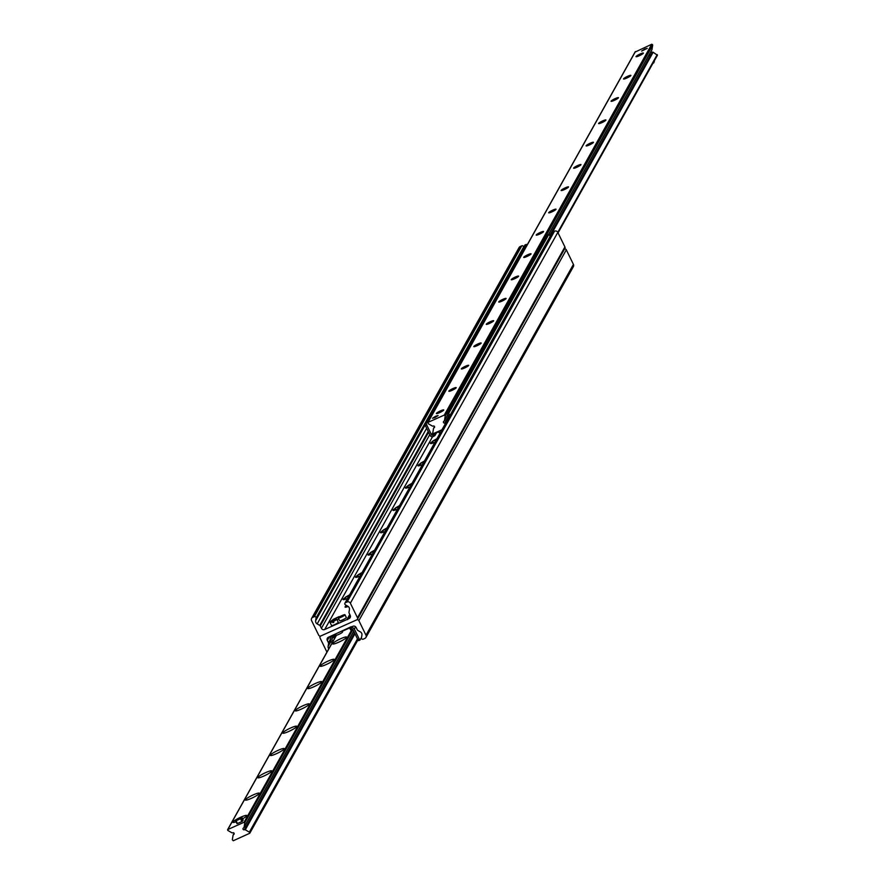 <?xml version="1.0" encoding="UTF-8"?>
<svg xmlns="http://www.w3.org/2000/svg" width="885" height="885" viewBox="0 0 885 885"><rect width="100%" height="100%" fill="white"/><g stroke="black" fill="none" stroke-linecap="round" stroke-linejoin="round"><path stroke-width="1.33" d="M328.8 648.793A3.109 2.998 29.2 0 1 328.125 646.36L328.589 643.528A1.239 1.206 -150.8 0 0 328.479 642.798L327.328 640.441A2.489 2.401 29.2 0 1 328.468 637.233L350.958 626.834M350.714 627.266A0.62 0.597 29.2 0 1 351.677 626.834L352.861 626.303A2.489 2.401 29.2 0 1 356.157 627.52L357.308 629.877A1.239 1.206 -150.8 0 0 357.817 630.419L360.383 631.901A3.109 2.998 29.2 0 1 361.932 635.065L361.478 637.808A1.239 1.206 -150.8 0 0 363.237 639.147L364.852 638.417A2.489 2.401 -150.8 0 0 365.992 635.22L358.879 620.639A1.615 1.56 -150.8 0 0 356.743 619.854L320.824 635.961A1.615 1.56 -150.8 0 0 320.082 638.041L326.941 652.112M365.947 637.421L573.38 266.617A2.489 2.401 -150.8 0 0 573.425 264.405L566.323 249.835A1.615 1.56 -150.8 0 0 564.597 248.928M324.695 629.512L346.953 619.533A0.62 0.597 -150.8 0 0 347.905 619.102L349.088 618.571A2.489 2.401 -150.8 0 0 350.228 615.374L349.077 613.006A1.239 1.206 29.2 0 1 348.978 612.287L349.442 609.455A3.109 2.998 -150.8 0 0 347.894 606.28L345.404 604.853A1.239 1.206 29.2 0 1 345.46 602.707L347.086 601.988A2.489 2.401 29.2 0 1 350.372 603.205L357.485 617.774A1.615 1.56 29.2 0 1 356.743 619.854L320.824 635.961A1.615 1.56 29.2 0 1 318.677 635.164L311.575 620.595A2.489 2.401 29.2 0 1 312.715 617.387L314.33 616.668A1.239 1.206 29.2 0 1 316.078 617.995L315.635 620.75A3.109 2.998 -150.8 0 0 317.173 623.914L319.739 625.385A1.239 1.206 29.2 0 1 320.248 625.927L321.41 628.295A2.489 2.401 -150.8 0 0 324.695 629.512L432.533 436.759M349.785 614.456L346.953 619.533M348.214 606.502A7.146 1.073 154 0 1 345.05 607.066A7.146 1.073 154 0 1 346.533 605.506M338.988 616.867A6.394 0.962 154 0 1 340.338 616.403M338.723 618.914A6.394 0.962 154 0 1 337.052 619.788M330.824 621.392A6.394 0.962 154 0 1 333.014 619.777M347.628 598.371A6.394 0.962 154 0 1 343.092 599.554A6.394 0.962 154 0 1 345.493 597.475M360.106 576.069A6.394 0.962 154 0 1 355.56 577.252A6.394 0.962 154 0 1 357.971 575.173M372.585 553.767A6.394 0.962 154 0 1 368.038 554.95A6.394 0.962 154 0 1 370.45 552.871M385.052 531.454A6.394 0.962 154 0 1 380.517 532.648A6.394 0.962 154 0 1 382.917 530.558M397.531 509.152A6.394 0.962 154 0 1 392.995 510.346A6.394 0.962 154 0 1 395.396 508.255M410.009 486.85A6.394 0.962 154 0 1 405.474 488.033A6.394 0.962 154 0 1 407.874 485.953M422.488 464.548A6.394 0.962 154 0 1 417.952 465.731A6.394 0.962 154 0 1 420.353 463.651M434.966 442.246A6.394 0.962 154 0 1 430.431 443.429A6.394 0.962 154 0 1 432.831 441.338M350.128 615.152L347.905 619.102M311.62 618.383L519.053 247.579A2.489 2.401 29.2 0 1 520.148 246.583L521.763 245.853A1.239 1.206 29.2 0 1 523.522 247.192L523.444 247.678M552.218 233.12A1.239 1.206 29.2 0 1 552.904 231.903L554.519 231.173A2.489 2.401 29.2 0 1 557.816 232.39L564.918 246.959A1.615 1.56 29.2 0 1 564.895 248.397L357.452 619.212M639.18 55.788A4.104 0.62 154 0 1 636.005 56.673A4.104 0.62 154 0 1 639.424 54.317A4.104 0.62 154 0 1 643.373 53.078A4.104 0.62 154 0 1 639.18 55.788M626.702 78.101A4.104 0.62 154 0 1 623.527 78.975A4.104 0.62 154 0 1 626.945 76.619A4.104 0.62 154 0 1 630.894 75.38A4.104 0.62 154 0 1 626.702 78.101M614.223 100.403A4.104 0.62 154 0 1 611.048 101.277A4.104 0.62 154 0 1 614.467 98.932A4.104 0.62 154 0 1 618.427 97.682A4.104 0.62 154 0 1 614.223 100.403M601.745 122.705A4.104 0.62 154 0 1 598.57 123.579A4.104 0.62 154 0 1 601.988 121.234A4.104 0.62 154 0 1 605.948 119.984A4.104 0.62 154 0 1 601.745 122.705M589.266 145.007A4.104 0.62 154 0 1 586.102 145.892A4.104 0.62 154 0 1 589.51 143.536A4.104 0.62 154 0 1 593.47 142.297A4.104 0.62 154 0 1 589.266 145.007M576.788 167.309A4.104 0.62 154 0 1 573.624 168.194A4.104 0.62 154 0 1 577.031 165.838A4.104 0.62 154 0 1 580.991 164.599A4.104 0.62 154 0 1 576.788 167.309M564.309 189.622A4.104 0.62 154 0 1 561.145 190.496A4.104 0.62 154 0 1 564.564 188.151A4.104 0.62 154 0 1 568.513 186.901A4.104 0.62 154 0 1 564.309 189.622M551.831 211.924A4.104 0.62 154 0 1 548.667 212.798A4.104 0.62 154 0 1 552.085 210.453A4.104 0.62 154 0 1 556.034 209.203A4.104 0.62 154 0 1 551.831 211.924M539.352 234.226A4.104 0.62 154 0 1 536.188 235.1A4.104 0.62 154 0 1 539.607 232.755A4.104 0.62 154 0 1 543.556 231.516A4.104 0.62 154 0 1 539.352 234.226M526.885 256.528A4.104 0.62 154 0 1 523.71 257.413A4.104 0.62 154 0 1 527.128 255.057A4.104 0.62 154 0 1 531.077 253.818A4.104 0.62 154 0 1 526.885 256.528M514.406 278.841A4.104 0.62 154 0 1 511.231 279.715A4.104 0.62 154 0 1 514.65 277.359A4.104 0.62 154 0 1 518.599 276.12A4.104 0.62 154 0 1 514.406 278.841M501.928 301.143A4.104 0.62 154 0 1 498.753 302.017A4.104 0.62 154 0 1 502.171 299.672A4.104 0.62 154 0 1 506.12 298.422A4.104 0.62 154 0 1 501.928 301.143M489.449 323.445A4.104 0.62 154 0 1 486.274 324.319A4.104 0.62 154 0 1 489.693 321.974A4.104 0.62 154 0 1 493.653 320.724A4.104 0.62 154 0 1 489.449 323.445M476.971 345.747A4.104 0.62 154 0 1 473.796 346.632A4.104 0.62 154 0 1 477.214 344.276A4.104 0.62 154 0 1 481.174 343.037A4.104 0.62 154 0 1 476.971 345.747M464.492 368.049A4.104 0.62 154 0 1 461.317 368.934A4.104 0.62 154 0 1 464.736 366.578A4.104 0.62 154 0 1 468.696 365.339A4.104 0.62 154 0 1 464.492 368.049M452.014 390.362A4.104 0.62 154 0 1 448.85 391.236A4.104 0.62 154 0 1 452.257 388.88A4.104 0.62 154 0 1 456.217 387.641A4.104 0.62 154 0 1 452.014 390.362M439.535 412.664A4.104 0.62 154 0 1 436.371 413.538A4.104 0.62 154 0 1 439.779 411.193A4.104 0.62 154 0 1 443.739 409.943A4.104 0.62 154 0 1 439.535 412.664M435.685 416.204L438.086 415.541L434.911 417.598L432.499 418.262L435.685 416.204M644.833 49.018L647.245 48.354L641.658 51.076L644.833 49.018M649.535 54.118L650.508 55.047L648.993 55.08M558.004 232.788L657.422 55.257L653.152 52.248A0.996 0.962 -150.8 0 0 652.245 52.204A0.996 0.962 29.2 0 1 650.906 51.673M445.697 423.052A0.996 0.962 -150.8 0 0 444.801 423.008A0.996 0.962 29.2 0 1 443.507 421.647A0.996 0.962 29.2 0 1 443.938 421.249A0.996 0.962 -150.8 0 0 444.48 420.541L445.221 416.038L444.303 415.065L428.008 422.366L428.196 423.672L432.278 426.017A0.996 0.962 -150.8 0 0 433.185 426.061A0.996 0.962 29.2 0 1 434.48 427.433A0.996 0.962 29.2 0 1 434.048 427.831A0.996 0.962 -150.8 0 0 433.506 428.539L432.765 433.042L433.473 433.573L441.936 429.778M651.614 50.29A0.996 0.962 -150.8 0 0 651.924 49.737L652.665 45.224L651.736 44.25L635.164 52.049M340.637 638.749A7.766 1.162 154 0 1 346.643 637.277A7.766 1.162 154 0 1 340.172 641.536A7.766 1.162 154 0 1 332.837 644.014A7.766 1.162 154 0 1 340.637 638.749M328.158 661.051A7.766 1.162 154 0 1 334.165 659.579A7.766 1.162 154 0 1 327.693 663.839A7.766 1.162 154 0 1 320.359 666.317A7.766 1.162 154 0 1 328.158 661.051M315.68 683.353A7.766 1.162 154 0 1 321.686 681.892A7.766 1.162 154 0 1 315.215 686.14A7.766 1.162 154 0 1 307.892 688.619A7.766 1.162 154 0 1 315.68 683.353M303.201 705.655A7.766 1.162 154 0 1 309.208 704.194A7.766 1.162 154 0 1 302.736 708.442A7.766 1.162 154 0 1 295.413 710.92A7.766 1.162 154 0 1 303.201 705.655M290.723 727.957A7.766 1.162 154 0 1 296.729 726.496A7.766 1.162 154 0 1 290.269 730.756A7.766 1.162 154 0 1 282.934 733.222A7.766 1.162 154 0 1 290.723 727.957M278.255 750.27A7.766 1.162 154 0 1 284.251 748.798A7.766 1.162 154 0 1 277.79 753.058A7.766 1.162 154 0 1 270.456 755.536A7.766 1.162 154 0 1 278.255 750.27M265.777 772.572A7.766 1.162 154 0 1 271.772 771.112A7.766 1.162 154 0 1 265.312 775.36A7.766 1.162 154 0 1 257.977 777.838A7.766 1.162 154 0 1 265.777 772.572M253.298 794.874A7.766 1.162 154 0 1 259.294 793.414A7.766 1.162 154 0 1 252.833 797.662A7.766 1.162 154 0 1 245.499 800.14A7.766 1.162 154 0 1 253.298 794.874M236.074 821.8A7.766 1.162 154 0 1 233.02 822.442A7.766 1.162 154 0 1 240.82 817.176A7.766 1.162 154 0 1 246.815 815.716A7.766 1.162 154 0 1 242.578 818.813M244.946 825.805L245.908 826.734L244.404 826.767M227.799 829.544L227.766 830.407L231.848 832.752A0.996 0.962 -150.8 0 0 232.755 832.796A0.996 0.962 29.2 0 1 234.06 834.168A0.996 0.962 29.2 0 1 233.618 834.566A0.996 0.962 -150.8 0 0 233.076 835.263L232.335 839.776L233.264 840.75L249.78 833.25L249.36 832.143L245.289 829.798A0.996 0.962 -150.8 0 0 244.371 829.743A0.996 0.962 29.2 0 1 243.076 828.371A0.996 0.962 29.2 0 1 243.519 827.973A0.996 0.962 -150.8 0 0 244.061 827.276L244.791 822.773L244.094 822.242L227.799 829.544L336.488 635.242M333.28 635.906L332.019 636.68L332.683 638.063L333.955 637.288L333.28 635.906L333.888 634.799M335.548 634.567L333.955 637.288M332.915 641.437L331.786 639.136A0.62 0.597 29.2 0 1 332.074 638.328L332.683 638.063M351.533 629.611L350.858 628.228L349.907 628.45L350.582 629.832L352.141 629.335A0.62 0.597 -150.8 0 1 352.971 629.644L357.839 639.634L358.679 640.618L360.062 639.999L359.233 639.014L357.839 639.634M350.372 627.631L342.229 631.27M359.233 639.014L354.354 629.025A2.179 2.102 -150.8 0 0 351.478 627.963L350.858 628.228M350.526 627.354L349.907 628.45M332.019 636.68L331.399 636.957A2.179 2.102 -150.8 0 0 330.404 639.755L332.019 643.052M361.556 637.322L360.062 639.999M433.019 434.944L433.694 436.316L434.955 435.542L434.281 434.159L432.411 435.21A0.62 0.597 -150.8 0 1 431.592 434.911L432.82 432.699M434.281 434.159L435 432.887M447.434 413.771L447.887 415.43L449.281 414.799L448.817 413.14L447.434 413.771L547.505 234.89L548.888 234.259L550.204 236.251M438.517 431.659L436.36 433.03L434.955 435.542M449.757 415.795L449.281 414.799M447.887 415.43L448.861 417.41M526.321 244.382L426.26 423.262L424.866 423.882L524.938 245.001L526.321 244.382L527.006 245.189M424.866 423.882L425.331 425.541L426.714 424.922L426.26 423.262M426.714 424.922L431.592 434.911M425.331 425.541L430.198 435.531A2.179 2.102 -150.8 0 0 433.086 436.593L433.694 436.316M448.817 413.14L548.888 234.259M330.194 622.133A3.728 0.564 -26 0 0 330.05 622.332A3.728 0.564 -26 0 0 330.05 622.432A3.728 0.564 -26 0 0 332.495 621.823L330.16 622.011L333.28 620.009L333.623 620.584M333.302 621.148L334.165 619.611L336.344 619.002L333.302 621.148L333.811 622.31L332.926 622.708L332.495 621.823M332.926 622.708A31.063 6.483 65.9 0 0 333.59 621.867M332.417 621.547L333.28 620.009M333.38 621.425A3.728 0.564 -26 0 0 336.742 619.168L338.258 622.255A3.728 0.564 154 0 1 335.149 624.39A3.728 0.564 154 0 1 331.554 625.518L330.05 622.432M236.118 820.771L236.903 819.377L241.815 817.264L241.185 818.404L236.118 820.771L237.468 823.537L235.642 820.915M240.554 818.791L241.904 821.545L237.468 823.537M241.815 817.286L243.165 820.041L241.815 817.264M243.165 820.041L242.534 821.158L241.185 818.404M241.904 821.545L242.534 821.158M438.385 431.371L439.015 432.699L440.675 432.035M652.809 63.51L654.059 61.264L654.347 61.873M649.336 55.467L649.966 55.534M344.973 614.732L346.323 617.487A3.728 0.564 154 0 1 343.214 619.633A3.728 0.564 154 0 1 339.619 620.761L338.269 617.995A3.728 0.564 154 0 1 342.086 615.529A3.728 0.564 154 0 1 344.973 614.732A3.728 0.564 154 0 1 341.864 616.867A3.728 0.564 154 0 1 338.269 617.995M335.349 634.158L335.869 635.22A3.728 0.564 -26 0 0 338.745 634.423A3.728 0.564 -26 0 0 342.561 631.956L342.152 631.105M436.958 438.672L432.853 441.04L436.183 440.066M424.49 460.974L420.375 463.342L423.705 462.379M412.012 483.287L407.897 485.644L411.226 484.681M399.533 505.589L395.418 507.957L398.748 506.983M387.055 527.891L382.94 530.259L386.269 529.285M374.576 550.193L370.461 552.561L373.791 551.587M362.098 572.495L357.994 574.863L361.312 573.9M349.619 594.808L345.515 597.165L348.834 596.202M333.037 619.478L338.822 616.723L333.037 619.478M328.125 646.36L331.067 641.105M328.589 643.528L330.548 640.032M328.479 642.798L330.315 639.534M327.328 640.441L329.342 636.846M365.992 635.22L573.425 264.405M358.879 620.639L566.323 249.835M520.148 246.583L312.715 617.387M521.763 245.853L314.33 616.668M523.522 247.192L316.078 617.995M425.165 424.944L315.635 620.75M426.647 428.229L317.173 623.914M428.218 431.471L319.739 625.385M428.606 432.245L320.248 625.927M429.756 434.612L321.41 628.295M350.46 616.126L349.088 618.571M552.904 231.903L345.46 602.707M554.519 231.173L347.086 601.988M557.816 232.39L350.372 603.205M564.918 246.959L357.485 617.774M557.793 232.346L657.234 54.593M552.461 232.235L653.152 52.248M444.801 423.008L448.43 416.525M549.773 235.366L652.245 52.204M444.48 420.541L447.71 414.777M548.623 234.381L651.924 49.737M445.221 416.038L652.665 45.224M445.177 415.751L652.621 44.936M444.967 415.308L652.4 44.493M444.303 415.065L651.736 44.25M428.008 422.366L635.441 51.551M434.048 427.831L434.59 426.858M433.816 427.986L434.546 426.67M233.618 834.566L234.171 833.581M233.386 834.71L234.127 833.393M249.835 832.951L357.927 639.733M249.791 832.807L357.85 639.634M249.57 832.354L357.628 639.191M249.36 832.143L357.474 638.881M245.289 829.798L354.962 633.737M244.371 829.743L354.531 632.841M244.061 827.276L353.734 631.215M244.791 822.773L352.894 629.534M244.094 822.242L351.953 629.423M332.295 638.24L331.786 639.136M351.478 627.963L352.241 626.58M332.174 635.574L331.399 636.957M355.604 626.779L354.354 629.025M433.307 433.617L432.411 435.21M436.062 432.411L436.36 433.03M235.664 820.926L236.992 823.647M439.502 432.566L438.827 431.172M653.716 62.99L653.429 62.392M348.17 606.468A4.668 0.697 154 0 1 347.606 606.114M552.362 232.401L344.918 603.205M558.059 232.888L657.422 55.257M444.381 420.851L447.733 414.855M548.711 234.337L651.814 50.036M427.787 422.565L635.22 51.75M433.617 428.229L434.524 426.592M227.578 829.743L336.366 635.264M233.186 834.964L234.094 833.327M249.78 833.25L357.994 639.811M243.95 827.575L353.768 631.27M331.554 635.85L330.448 637.819M438.374 431.371L439.015 432.699M432.82 441.128L433.03 443.009M420.342 463.43L420.552 465.311M407.874 485.743L408.073 487.613M395.396 508.045L395.595 509.926M382.917 530.347L383.128 532.228M370.439 552.649L370.649 554.53M357.96 574.951L358.171 576.832M345.482 597.264L345.692 599.145M333.003 619.566L333.037 620.119M347.528 606.081L346.876 606.944"/></g></svg>
